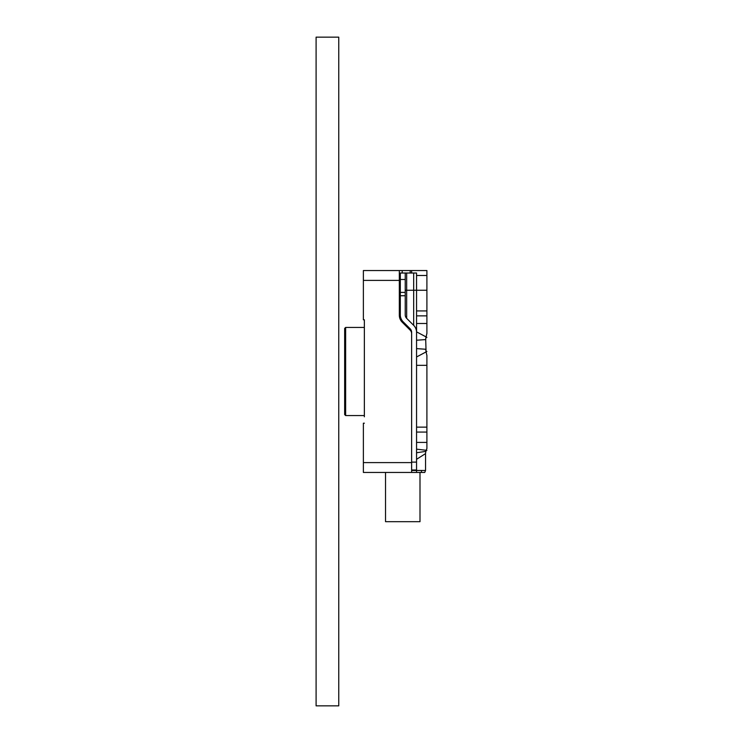 <?xml version="1.0" encoding="UTF-8"?>
<svg xmlns="http://www.w3.org/2000/svg" width="743" height="743" viewBox="0 0 743 743"><rect width="100%" height="100%" fill="white"/><g stroke="black" fill="none" stroke-linecap="round" stroke-linejoin="round"><path stroke-width="1.11" d="M338.752 37.15L338.752 705.85L316.1 705.85L316.1 37.15L338.752 37.15M426.9 326.985L426.9 328.165M426.9 444.713L426.9 448.586L426.138 450.267L426.9 448.586L426.9 432.064L416.554 432.064M424.717 472.446L363.373 472.446L363.373 462.601L411.631 462.601L411.631 333.653A4.922 4.922 0 0 0 410.192 330.171L402.204 322.193A9.845 9.845 0 0 1 399.325 315.227L399.325 280.399L363.373 280.399L363.373 319.796L364.358 319.796L364.358 326.196M416.554 472.446L416.554 469.985L411.631 469.985M426.9 323.994L426.9 315.859L416.554 315.859M426.9 323.493L426.9 333.375L426.083 336.913L426.9 333.375L426.9 323.493L416.554 323.493L416.554 340.229L425.702 339.579L426.083 336.913M363.373 280.399L363.373 270.554L426.9 270.554L426.9 275.477L416.554 275.477M416.554 332.316A9.845 9.845 0 0 0 413.675 325.35L413.675 290.253L416.554 290.253L416.554 462.109L411.631 462.109L411.631 332.316A4.922 4.922 0 0 0 410.192 328.833L403.189 321.84A9.845 9.845 0 0 1 400.31 314.874L400.31 273.015L416.554 273.015L416.554 290.253L426.9 290.253L426.9 275.477M426.9 290.253L426.9 315.859M426.9 355.46L426.083 351.922L426.9 355.46L426.9 365.342L416.554 365.342M416.554 427.141L426.9 427.141L426.9 363.058M426.9 427.141L426.9 432.064M364.358 416.804L364.358 319.796M416.554 400.551L416.554 310.936L426.9 310.936M416.554 442.41L426.9 442.41M416.554 348.606L425.702 349.256L426.083 351.922L425.702 339.579M426.9 363.448L426.9 364.609M426.9 351.485L416.554 356.974M426.9 337.35L416.554 331.861M411.631 470.477L425.544 470.477L424.745 472.446L425.544 470.477L425.544 453.611L416.554 459.313M425.553 453.146L426.138 450.267L425.711 451.391L416.554 452.747M426.9 450.351L416.554 449.162M426.055 336.978L425.748 338.539M419.999 472.446L419.999 521.688L385.533 521.688L385.533 472.446M421.476 472.446L421.476 470.477M402.994 322.973L402.994 321.635M402.279 320.781L401.034 320.781M399.325 311.921L400.31 311.921M399.325 311.428L400.31 311.428M399.325 306.497L400.31 306.497M413.675 325.35L406.672 318.357A4.922 4.922 0 0 1 405.232 314.874L405.232 273.015M416.554 462.109L416.554 469.985M403.263 321.905L403.263 323.242M345.644 415.569L344.659 414.585L344.659 328.415L345.644 327.431L345.644 415.569L364.358 415.569M411.631 462.601L411.631 472.446M411.631 270.554L411.631 273.015M363.373 462.601L363.373 423.204L364.358 423.204M399.325 270.554L399.325 280.399M399.325 282.591L400.31 280.64M400.31 295.742L405.232 295.742M400.31 279.489L405.232 279.489M413.675 273.015L413.675 290.253L406.672 290.253L406.672 318.357M406.672 273.015L406.672 290.253L405.232 290.253M406.709 325.35L406.709 326.688M400.31 291.237L399.325 291.237M410.192 273.015L410.192 270.554M402.204 270.554L402.204 273.015M399.892 311.428L399.892 311.921M400.31 292.38L405.232 292.38M364.358 327.431L345.644 327.431"/></g></svg>
